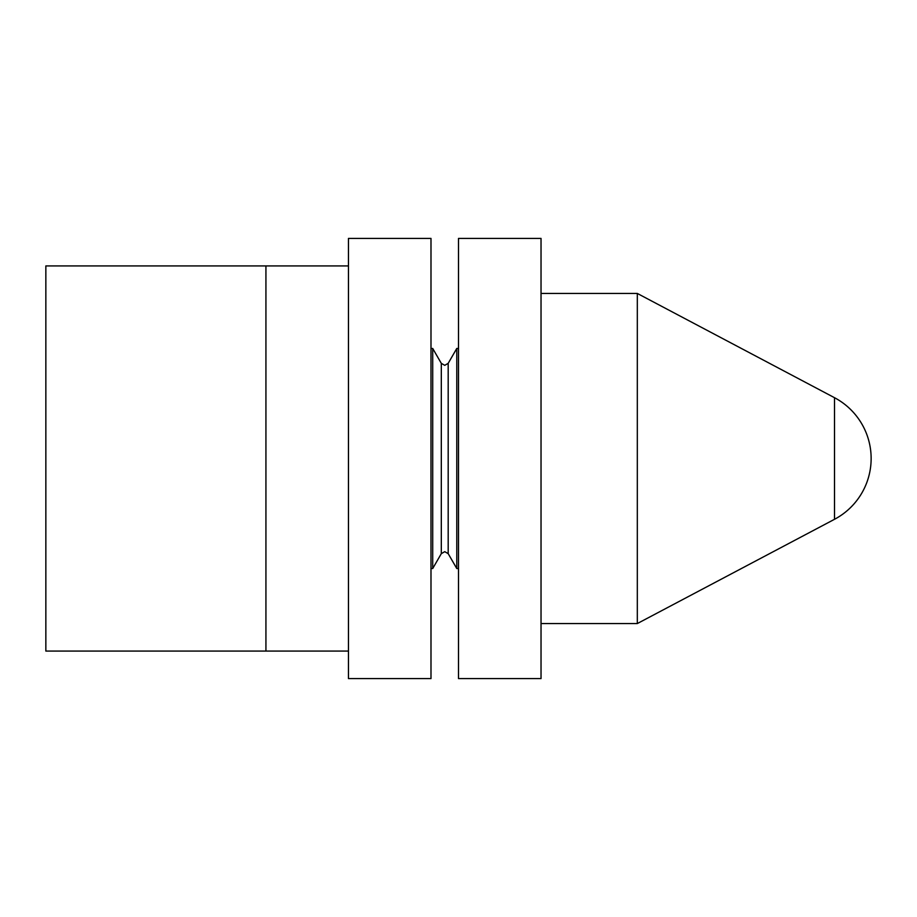 <?xml version="1.0" encoding="UTF-8"?>
<svg xmlns="http://www.w3.org/2000/svg" width="917" height="917" viewBox="0 0 917 917"><rect width="100%" height="100%" fill="white"/><g stroke="black" fill="none" stroke-linecap="round" stroke-linejoin="round"><path stroke-width="1.38" d="M430.99 678.58L430.99 238.42L348.46 238.42L348.46 265.93L45.85 265.93L45.85 651.07L348.46 651.07L348.46 678.58L430.99 678.58M348.46 651.07L348.46 265.93M265.93 651.07L265.93 265.93M834.516 397.703L834.516 519.297A68.775 68.775 0 0 0 834.516 397.703L637.315 293.44L637.315 623.56L541.03 623.56M458.5 238.42L458.5 678.58L541.03 678.58L541.03 238.42L458.5 238.42M432.709 348.46L441.306 363.35L441.306 553.65L432.709 568.54L432.709 348.46L430.99 348.46M458.5 348.46L456.781 348.46L456.781 568.54L448.184 553.65L448.184 363.35L444.745 365.333L441.306 363.35M448.184 553.65L444.745 551.667L441.306 553.65M637.315 293.44L541.03 293.44M448.184 363.35L456.781 348.46M458.5 568.54L456.781 568.54M432.709 568.54L430.99 568.54M834.516 519.297L637.315 623.56"/></g></svg>
